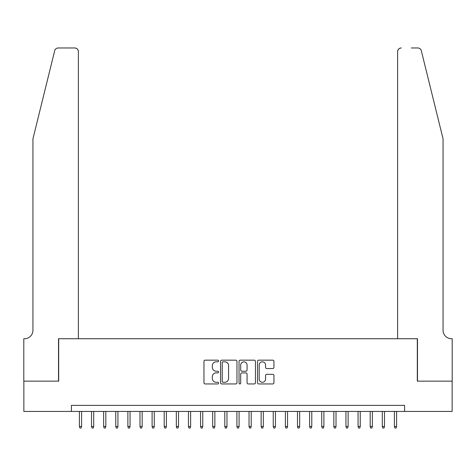 <?xml version="1.0" encoding="UTF-8"?>
<svg xmlns="http://www.w3.org/2000/svg" width="476" height="476" viewBox="0 0 476 476"><rect width="100%" height="100%" fill="white"/><g stroke="black" fill="none" stroke-linecap="round" stroke-linejoin="round"><path stroke-width="0.71" d="M218.615 360.998A0.833 0.833 0 0 0 217.782 360.165L205.15 360.165A1.19 1.19 0 0 0 203.96 361.355L203.96 382.758A1.19 1.19 0 0 0 205.15 383.948L217.782 383.948A0.833 0.833 0 0 0 218.615 383.115A0.833 0.833 0 0 0 217.782 382.282L216.146 382.282A3.808 3.808 0 0 1 212.344 378.479L212.344 376.695A3.808 3.808 0 0 1 216.146 372.887L217.782 372.887A0.833 0.833 0 0 0 218.615 372.059A0.833 0.833 0 0 0 217.782 371.226L216.146 371.226A3.808 3.808 0 0 1 212.344 367.418L212.344 365.633A3.808 3.808 0 0 1 216.146 361.831L217.782 361.831A0.833 0.833 0 0 0 218.615 360.998M272.754 368.549A1.19 1.19 0 0 0 273.944 367.359L273.944 361.355A1.19 1.19 0 0 0 272.754 360.165L258.724 360.165A1.19 1.19 0 0 0 257.534 361.355L257.534 382.758A1.19 1.19 0 0 0 258.724 383.948L272.754 383.948A1.19 1.19 0 0 0 273.944 382.758L273.944 375.505A1.19 1.19 0 0 0 272.754 374.315L266.75 374.315A1.19 1.19 0 0 0 265.56 375.505L265.56 379.104A3.183 3.183 0 0 1 262.377 382.282A3.183 3.183 0 0 1 259.2 379.104L259.2 365.009A3.183 3.183 0 0 1 262.377 361.831A3.183 3.183 0 0 1 265.56 365.009L265.56 367.359A1.19 1.19 0 0 0 266.75 368.549L272.754 368.549M71.412 411.431L23.86 411.431L23.86 381.145L58.691 381.145L58.691 338.739L417.309 338.739L417.309 381.145L452.14 381.145L452.14 411.431L404.588 411.431L404.588 405.373L71.412 405.373L71.412 411.431L404.588 411.431M236.959 361.355A1.19 1.19 0 0 0 235.769 360.165L221.739 360.165A1.19 1.19 0 0 0 220.549 361.355L220.549 382.758A1.19 1.19 0 0 0 221.739 383.948L235.769 383.948A1.19 1.19 0 0 0 236.959 382.758L236.959 361.355M240.231 360.165L254.261 360.165A1.19 1.19 0 0 1 255.451 361.355L255.451 382.758A1.19 1.19 0 0 1 254.261 383.948L248.258 383.948A1.19 1.19 0 0 1 247.068 382.758L247.068 374.077A1.19 1.19 0 0 0 245.878 372.887L241.897 372.887A1.19 1.19 0 0 0 240.707 374.077L240.707 383.115A0.833 0.833 0 0 1 239.874 383.948A0.833 0.833 0 0 1 239.041 383.115L239.041 361.355A1.19 1.19 0 0 1 240.231 360.165M223.048 361.831A0.833 0.833 0 0 0 222.215 362.664L222.215 381.449A0.833 0.833 0 0 0 223.048 382.282L224.767 382.282A3.808 3.808 0 0 0 228.575 378.479L228.575 365.633A3.808 3.808 0 0 0 224.767 361.831L223.048 361.831M247.068 365.068A3.183 3.183 0 0 0 243.885 361.891A3.183 3.183 0 0 0 240.707 365.068L240.707 370.036A1.19 1.19 0 0 0 241.897 371.226L245.878 371.226A1.19 1.19 0 0 0 247.068 370.036L247.068 365.068M81.592 426.454L81.104 428.031L79.897 428.031L79.409 426.454L81.592 426.454L81.592 411.431M79.409 426.454L79.409 411.431M54.681 50.736C55.603 48.742 55.603 48.742 54.681 50.736C55.603 48.742 55.603 48.742 54.681 50.736L32.945 138.837L32.945 330.261A8.479 8.479 0 0 1 24.466 338.739L23.8 338.739L23.8 381.145L58.512 381.145L58.512 338.739L78.379 338.739L78.379 51.604A3.635 3.635 0 0 0 74.744 47.969L58.209 47.969A3.635 3.635 0 0 0 54.681 50.736M64.688 47.969L74.744 47.969C76.939 48.201 78.147 49.415 78.379 51.604L78.379 338.739M32.945 330.261A8.479 8.479 0 0 1 24.466 338.739M436.391 111.824L421.32 50.736C420.397 48.742 420.397 48.742 421.32 50.736C420.397 48.742 420.397 48.742 421.32 50.736L443.055 138.837L443.055 330.261A8.479 8.479 0 0 0 451.534 338.739L452.2 338.739L452.2 381.145L417.488 381.145L417.488 338.739L397.621 338.739L397.621 51.604L397.621 338.739M411.312 47.969L417.791 47.969A3.635 3.635 0 0 1 421.32 50.736M401.256 47.969A3.635 3.635 0 0 0 397.621 51.604C397.853 49.415 399.061 48.201 401.256 47.969M443.055 330.261A8.479 8.479 0 0 0 451.534 338.739M93.707 426.454L93.219 428.031L92.011 428.031L91.523 426.454L93.707 426.454L93.707 411.431M91.523 426.454L91.523 411.431M105.821 426.454L105.339 428.031L104.125 428.031L103.643 426.454L105.821 426.454L105.821 411.431M103.643 426.454L103.643 411.431M117.935 426.454L117.453 428.031L116.239 428.031L115.757 426.454L117.935 426.454L117.935 411.431M115.757 426.454L115.757 411.431M130.049 426.454L129.567 428.031L128.353 428.031L127.871 426.454L130.049 426.454L130.049 411.431M127.871 426.454L127.871 411.431M142.169 426.454L141.681 428.031L140.474 428.031L139.986 426.454L142.169 426.454L142.169 411.431M139.986 426.454L139.986 411.431M154.284 426.454L153.796 428.031L152.588 428.031L152.1 426.454L154.284 426.454L154.284 411.431M152.1 426.454L152.1 411.431M166.398 426.454L165.916 428.031L164.702 428.031L164.22 426.454L166.398 426.454L166.398 411.431M164.22 426.454L164.22 411.431M178.512 426.454L178.03 428.031L176.816 428.031L176.334 426.454L178.512 426.454L178.512 411.431M176.334 426.454L176.334 411.431M190.626 426.454L190.144 428.031L188.93 428.031L188.448 426.454L190.626 426.454L190.626 411.431M188.448 426.454L188.448 411.431M202.746 426.454L202.258 428.031L201.05 428.031L200.563 426.454L202.746 426.454L202.746 411.431M200.563 426.454L200.563 411.431M214.86 426.454L214.373 428.031L213.165 428.031L212.677 426.454L214.86 426.454L214.86 411.431M212.677 426.454L212.677 411.431M226.975 426.454L226.493 428.031L225.279 428.031L224.797 426.454L226.975 426.454L226.975 411.431M224.797 426.454L224.797 411.431M239.089 426.454L238.607 428.031L237.393 428.031L236.911 426.454L239.089 426.454L239.089 411.431M236.911 426.454L236.911 411.431M251.203 426.454L250.721 428.031L249.507 428.031L249.025 426.454L251.203 426.454L251.203 411.431M249.025 426.454L249.025 411.431M263.323 426.454L262.835 428.031L261.627 428.031L261.14 426.454L263.323 426.454L263.323 411.431M261.14 426.454L261.14 411.431M275.437 426.454L274.95 428.031L273.742 428.031L273.254 426.454L275.437 426.454L275.437 411.431M273.254 426.454L273.254 411.431M287.552 426.454L287.07 428.031L285.856 428.031L285.374 426.454L287.552 426.454L287.552 411.431M285.374 426.454L285.374 411.431M299.666 426.454L299.184 428.031L297.97 428.031L297.488 426.454L299.666 426.454L299.666 411.431M297.488 426.454L297.488 411.431M311.78 426.454L311.298 428.031L310.084 428.031L309.602 426.454L311.78 426.454L311.78 411.431M309.602 426.454L309.602 411.431M323.9 426.454L323.412 428.031L322.204 428.031L321.716 426.454L323.9 426.454L323.9 411.431M321.716 426.454L321.716 411.431M336.014 426.454L335.526 428.031L334.319 428.031L333.831 426.454L336.014 426.454L336.014 411.431M333.831 426.454L333.831 411.431M348.129 426.454L347.647 428.031L346.433 428.031L345.951 426.454L348.129 426.454L348.129 411.431M345.951 426.454L345.951 411.431M360.243 426.454L359.761 428.031L358.547 428.031L358.065 426.454L360.243 426.454L360.243 411.431M358.065 426.454L358.065 411.431M372.357 426.454L371.875 428.031L370.661 428.031L370.179 426.454L372.357 426.454L372.357 411.431M370.179 426.454L370.179 411.431M384.477 426.454L383.989 428.031L382.781 428.031L382.293 426.454L384.477 426.454L384.477 411.431M382.293 426.454L382.293 411.431M396.591 426.454L396.103 428.031L394.896 428.031L394.408 426.454L396.591 426.454L396.591 411.431M394.408 426.454L394.408 411.431"/></g></svg>
